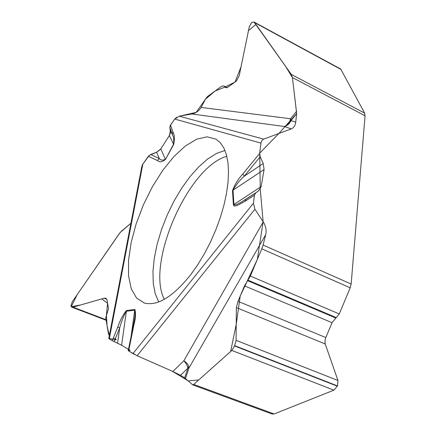 <?xml version="1.0" encoding="UTF-8"?>
<svg xmlns="http://www.w3.org/2000/svg" width="436" height="436" viewBox="0 0 436 436"><rect width="100%" height="100%" fill="white"/><g stroke="black" fill="none" stroke-linecap="round" stroke-linejoin="round"><path stroke-width="0.65" d="M254.09 22.056L340.701 69.035L364.654 113.12L365.063 115.791L351.154 284.049L350.201 287.809L339.279 313.953L332.041 322.678L325.638 338.036L324.945 340.99L325.218 343.96L337.96 380.497L337.475 385.92L333.932 390.149L274.124 413.971L272.255 414.064L192.668 384.857L184.662 377.849L187.916 368.131L189.033 367.87C188.93 365.45 187.213 363.063 183.883 360.708L186.663 364.425L187.916 368.131C188.892 367.03 188.902 366.671 187.938 367.063M187.916 368.131L180.526 375.309L184.662 377.849M180.526 375.309L172.858 371.488L137.133 355.732L128.636 350.942L133.792 325.474L133.176 326.128L128.228 350.593M128.233 350.555L128.636 350.942M128.478 349.345L121.595 345.225L112.265 340.685L109.289 338.821L142.85 164.061L141.804 166.623M108.787 338.347L109.289 338.821M121.617 231.042L130.914 223.265L120.074 232.584L77.107 294.758L71.264 306.742L80.894 304.9L101.697 298.905L107.594 303.287L106.444 314.667L107.038 325.567L109.322 335.573L108.52 334.08L105.697 317.882L108.548 308.617L106.956 299.706L105.834 298.197L104.139 298.202L73.074 307.157L71.815 307.167L70.937 305.8L72.283 301.756L119.262 233.642L121.617 231.042M156.628 152.229L159.287 158.486C160.715 160.355 162.737 160.606 165.358 159.227L160.808 148.889L156.628 152.229L150.687 154.508L148.354 156.295L142.85 164.061M165.511 159.434L173.533 144.223L169.375 135.536L160.808 148.889L169.375 135.536L170.449 130.653L169.915 127.443L170.514 125.045L172.912 132.026C174.553 134.8 174.814 138.931 173.697 144.425L165.511 159.434C162.165 162.094 159.456 162.454 157.38 160.513L159.287 158.486L150.687 154.508M136.959 355.651L172.242 371.216L188.27 380.933L198.751 379.93L230.644 351.509L236.219 324.351L240.181 296.164L257.344 259.393L263.115 221.646L260.265 189.093L259.703 153.123L278.887 133.481L296.676 113.518L292.409 77.548L296.66 113.665L291.008 120.598L295.712 122.151C295.237 125.612 293.766 127.862 291.281 128.903L284.267 126.484C287.368 125.682 289.613 123.72 291.008 120.598L290.507 118.739C289.608 122.761 287.526 125.345 284.267 126.484L191.9 113.976L179.283 116.194L174.754 119.066L170.514 125.045M191.9 113.976C195.971 113.104 199.029 110.924 201.078 107.436L205.727 98.727L207.552 96.487L221.777 86.17L223.652 85.897L225.456 87.549L227.87 87.2L236.279 81.151L239.168 75.897L249.272 26.825L251.632 22.465L253.986 22.002L291.319 74.431L364.654 113.12M295.712 122.151L296.66 113.665M291.281 128.903L263.339 139.237L261.665 140.872L260.962 143.106L174.754 119.066M260.205 156.731L244.274 176.182C239.833 180.063 236.083 184.733 233.015 190.2L232.486 190.636C234.9 184.259 238.378 178.689 242.917 173.92L244.274 176.182L263.219 163.522L260.205 156.731L259.665 153.428L260.962 143.106M263.219 163.522L264.08 169.55L261.148 186.603L258.455 191.061L255.698 192.914L254.433 195.17L253.425 203.192L132.936 353.634M172.858 371.488L183.883 360.708L263.246 221.848L254.907 209.231L253.425 203.192M263.246 221.848C265.818 226.028 266.647 230.284 265.731 234.617L263.072 245.048L351.154 284.049M350.201 287.809L261.774 248.836L250.34 276.053L244.503 285.869L238.007 301.341L236.361 307.603L236.083 340.325L234.573 345.961L231.838 350.435L193.709 384.427L274.124 413.971M192.663 384.852L193.709 384.427M261.774 248.836L263.072 245.048M365.063 115.791L292.409 77.548L291.319 74.431M190.799 274.571C172.999 296.785 157.543 306.279 144.425 303.064L136.621 298.099L131.274 288.828L128.566 275.934L128.555 260.205L131.149 242.53L136.168 223.815L143.335 204.98L152.289 186.93L162.617 170.536L173.828 156.628L185.382 145.962L196.685 139.188L207.122 136.817L216.065 139.171L220.333 142.73L223.793 147.869L226.355 154.524L227.952 162.584L228.519 171.904L228.028 182.308L226.469 193.579L223.87 205.47L220.273 217.717L215.755 230.045L210.414 242.165L204.38 253.801L197.791 264.685L190.799 274.571M134.37 319.681L134.375 319.61C135.204 315.691 135.318 312.558 134.719 310.214L131.105 336.363M133.792 325.474C135.612 318.574 135.972 313.239 134.866 309.478L134.719 310.214L126.32 311.25C123.573 316.051 121.371 321.599 119.709 327.894L117.573 343.203M129.252 349.808L121.595 345.225L126.467 310.525C123.001 314.743 120.102 320.247 117.764 327.049L112.265 340.685M114.161 341.65L119.709 327.894L117.764 327.049M261.148 186.603L233.947 204.462L233.015 190.2L264.08 169.55M232.486 190.636L233.413 204.898L233.947 204.462L234.443 204.996L236.944 204.408L241.457 202.048L258.455 191.061M255.698 192.914L246.062 199.176L244.863 201.378L254.433 195.17M173.697 144.425L173.533 144.223C174.062 139.847 173.653 136.604 172.318 134.484L170.449 130.653M169.915 127.443L172.318 134.484L172.912 132.026M291.008 120.598L290.85 120.162L290.223 120.625L289.984 121.355L290.365 121.655M292.409 77.548L285.302 65.912L255.965 24.421L248.482 30.64L241.059 66.724L235.037 82.044L224.867 87.118L215.15 90.977L205.47 99.206L196.156 112.401L179.201 116.205M176.694 117.219L174.476 119.448L170.122 125.753L169.882 127.154L170.46 132.675L169.462 135.394M160.753 148.97C158.115 151.679 154.747 153.532 150.643 154.529M149.363 155.254L142.572 164.492L141.82 166.514L141.983 168.563M113.387 337.895C121.279 341.944 110.619 338.369 108.793 338.434M109.245 338.794C110.145 339.857 117.055 342.892 121.513 345.176M129.296 349.836L129.944 350.277M130.119 350.473C128.822 350.326 128.44 350.549 128.969 351.149L134.615 354.55M106.019 319.719L73.074 307.157M106.836 299.254L104.139 298.202M337.36 386.198L234.573 345.961M333.932 390.149L231.838 350.435M337.475 385.92L234.699 345.666M337.96 380.497L236.083 340.325M325.218 343.96L236.361 307.603M325.828 337.546L238.007 301.341M332.041 322.678L244.503 285.869M335.753 317.991L247.539 280.637M336.369 317.631L247.959 280.168M339.279 313.953L250.34 276.053M341.23 69.586L254.711 22.667M226.398 87.756L224.644 86.873M226.807 87.707L224.284 86.426M290.796 121.083L289.978 120.668M148.354 156.295L157.38 160.513M134.866 309.478L126.467 310.525M233.413 204.898L233.74 205.738L234.377 206.065L236.781 205.727L244.863 201.378M242.917 173.92L259.665 153.428M158.748 301.935L155.189 293.657L153.259 283.335L152.971 271.356L154.3 258.134L157.167 244.106L161.478 229.701L167.075 215.362L173.8 201.508L181.447 188.57L189.796 176.934L198.598 166.977L207.585 159.053L216.474 153.461L224.971 150.453M164.334 299.309C145.635 264.031 188.238 166.563 226.829 156.333M265.731 234.617L189.033 367.87L185.496 378.432M254.907 209.231L137.133 355.732M201.078 107.436L290.507 118.739L296.627 111.213M179.283 116.194L263.638 139.111M71.94 307.217L106.106 320.231M290.12 120.271L290.97 120.701M223.733 85.941L227.069 87.631M134.375 319.615L133.214 325.965M108.76 338.489L141.831 166.481"/></g></svg>
